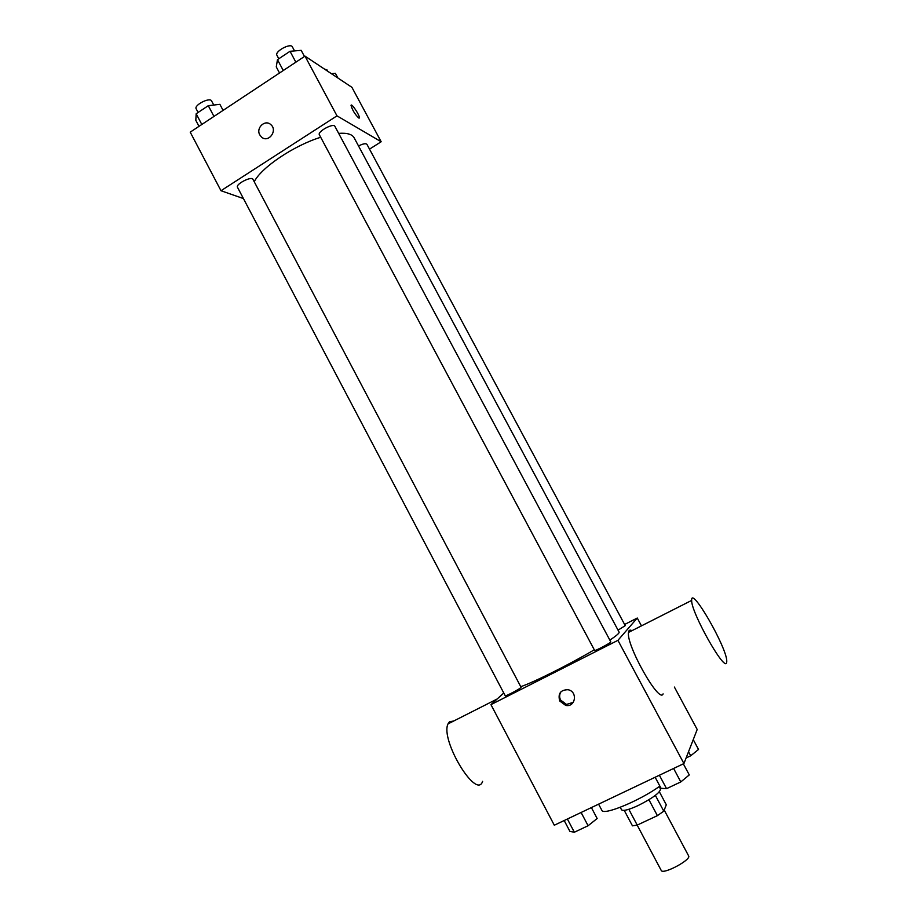 <?xml version="1.0" encoding="UTF-8"?>
<svg xmlns="http://www.w3.org/2000/svg" width="917" height="917" viewBox="0 0 917 917"><rect width="100%" height="100%" fill="white"/><g stroke="black" fill="none" stroke-linecap="round" stroke-linejoin="round"><path stroke-width="1.38" d="M637.177 825.105L661.226 870.439C662.739 875.059 691.601 859.71 688.621 855.882L664.217 810.078M659.369 791.784L666.292 804.782L663.782 811.178L657.397 815.649L637.223 825.094L632.455 825.85L624.248 810.376M628.833 809.298L637.223 825.094M648.927 799.739L657.397 815.649M659.197 786.591L660.527 789.067C659.988 792.758 652.526 798.248 638.163 805.539C628.626 809.883 623.101 811.293 621.554 809.791L620.236 807.304M655.357 795.371L663.782 811.178M598.595 804.163L601.827 810.261C603.008 815.901 639.63 800.828 659.873 786.121M674.385 687.051L697.195 729.485L683.933 763.552L554.304 825.231L490.95 704.634L503.765 693.011M624.615 624.477L637.269 618.035L617.932 640.341L683.933 763.552M617.932 640.341L490.95 704.634M559.748 701.012C557.742 693.607 560.505 689.836 568.036 689.722C578.019 691.51 575.555 707.637 565.651 705.391L559.748 701.012M520.753 686.673C533.522 682.431 569.755 664.309 594.285 649.798M609.862 640.135C616.442 635.722 619.525 633.051 619.124 632.145L354.134 137.779C352.139 134.226 346.981 132.759 338.671 133.378M618.058 630.151L625.245 625.646L366.938 144.324C365.78 143.178 362.972 143.728 358.524 145.975M594.617 650.405C594.64 651.448 611.639 642.462 610.779 641.854L334.9 126.34C333.501 122.752 317.167 131.635 319.368 134.788L594.617 650.405M505.221 695.762C505.233 696.771 521.888 687.842 521.062 687.257L252.954 179.331C251.636 175.858 235.371 184.202 237.48 187.263L505.221 695.762M637.269 618.035L641.476 625.852M663.094 693.882C659.449 704.336 625.921 644.789 628.512 632.421C628.787 630.128 629.933 629.555 631.939 630.678M453.686 721.026L449.502 721.713L448.012 723.903C440 739.881 476.599 800.495 482.606 781.341M726.608 662.67C724.808 672.344 690.914 611.983 691.659 600.417C690.696 584.714 727.135 647.952 726.78 661.283L726.608 662.67M573.285 702.353L566.488 704.428L560.596 700.061C559.141 697.023 559.336 694.18 561.181 691.533M254.238 181.749C261.253 167.536 293.887 145.528 320.698 137.275M369.528 149.139L381.174 141.745L336.986 115.851L220.986 190.725L243.429 198.565M381.174 141.745L351.91 87.321L304.994 56.132L336.986 115.851M304.994 56.132L190.22 132.151L220.986 190.725M259.798 134.914C255.683 127.979 265.059 119.118 270.779 124.586C278.08 130.42 268.44 143.396 261.528 137.08L259.798 134.914C255.683 127.979 265.07 119.13 270.779 124.586C278.08 130.42 268.452 143.396 261.528 137.08L259.798 134.914M358.627 117.961C354.845 114.144 352.323 109.983 351.051 105.455C351.119 102.406 359.819 115.29 359.372 117.754L358.627 117.961M351.2 105.134C352.3 103.999 359.808 115.611 359.372 117.754L359.223 118.087M337.903 78.002L335.358 73.28L331.404 73.692M324.503 69.096L327.014 69.921L327.724 71.239M223.083 110.384L219.885 104.332L208.297 105.684L196.169 113.754L195.814 120.322L198.978 126.34M208.297 105.684L213.959 116.425M196.169 113.754L201.809 124.471M198.095 112.47L196.181 108.825C193.751 105.146 209.947 96.893 211.598 100.962L213.753 105.042M304.467 56.476L301.177 50.343L290.036 51.295L277.473 59.651L276.269 66.895L279.525 73.005M290.036 51.295L295.859 62.184M277.473 59.651L283.273 70.517M278.791 58.78L276.934 55.295C274.401 51.524 290.632 42.663 292.374 46.87L294.54 50.905M693.241 739.629L698.525 749.453L690.707 755.78L686.099 757.969M688.529 751.722L690.707 755.78M591.396 807.59L597.162 818.514L588.095 825.736L574.351 832.235L569.915 831.398L564.196 820.532M581.103 812.485L588.095 825.736M567.382 819.007L574.351 832.235M683.337 763.838L689.275 774.922L680.804 781.926L666.556 788.666L661.031 788.288L655.139 777.249M673.605 768.457L680.804 781.926M659.38 775.232L666.556 788.666M497.186 698.983L448.012 723.903M628.512 632.421L691.659 600.417M566.488 704.428L565.651 705.391"/></g></svg>
